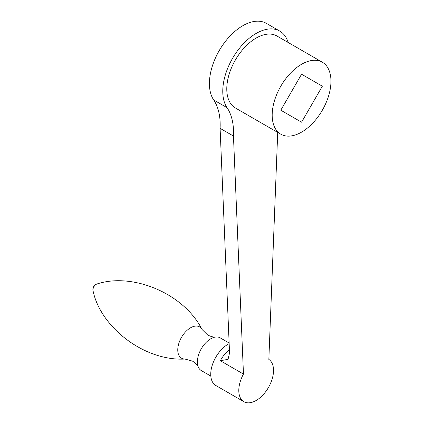 <?xml version="1.0" encoding="UTF-8"?>
<svg xmlns="http://www.w3.org/2000/svg" width="424" height="424" viewBox="0 0 424 424"><rect width="100%" height="100%" fill="white"/><g stroke="black" fill="none" stroke-linecap="round" stroke-linejoin="round"><path stroke-width="0.64" d="M229.135 343.021L220.194 337.859A18.889 10.907 120 0 0 215.933 337.011A18.889 10.907 120 0 0 210.749 338.792A18.889 10.907 120 0 0 198.437 367.311A18.889 10.907 120 0 0 201.305 370.576L210.823 376.072M277.72 132.415L268.848 359.425A24.555 14.178 -60 0 1 268.228 387.886A24.555 14.178 -60 0 1 243.885 401.698L215.837 385.506A24.555 14.178 -60 0 1 215.424 385.252A24.555 14.178 -60 0 1 212.186 365.451A24.555 14.178 -60 0 1 228.112 344.193A24.555 14.178 -60 0 1 229.156 343.626M243.885 401.698A24.555 14.178 -60 0 1 243.471 401.449A24.555 14.178 -60 0 1 243.471 374.074L220.321 360.707L228.043 359.361L229.554 353.001L220.098 128.334A71.778 41.441 -60 0 0 213.685 99.958A47.223 27.263 120 0 1 222.637 45.193A47.223 27.263 120 0 1 266.415 23.384L279.771 31.095A47.223 27.263 -60 0 1 285.278 36.305A47.223 27.263 -60 0 1 288.15 42.474M243.471 374.074L233.454 136.046A71.778 41.441 120 0 0 227.041 107.67A47.223 27.263 -60 0 1 235.993 52.899A47.223 27.263 -60 0 1 279.771 31.095M233.454 136.046L220.098 128.334M322.346 86.21L301.57 122.197L280.794 110.203L301.57 74.216L322.346 86.21L301.57 74.216M322.346 62.217L276.936 36.003A41.552 23.993 120 0 0 244.913 47.133A41.552 23.993 120 0 0 226.776 88.955A41.552 23.993 120 0 0 235.384 107.977L280.794 134.191A41.552 23.993 120 0 0 312.817 123.061A41.552 23.993 120 0 0 330.953 81.244A41.552 23.993 120 0 0 322.346 62.217A41.552 23.993 120 0 0 290.323 73.352A41.552 23.993 120 0 0 272.187 115.169A41.552 23.993 120 0 0 280.794 134.191M202.031 329.464A18.068 10.43 120 0 0 190.54 327.794A18.068 10.43 120 0 0 178.091 346.429A18.068 10.43 120 0 0 184.954 359.043C144.112 361.296 100.361 326.936 93.047 290.763A4.563 2.634 120 0 1 96.184 284.345A4.563 2.634 120 0 1 96.942 284.011C131.928 272.261 183.56 292.968 202.031 329.464L207.617 334.96C210.839 336.614 213.611 337.297 215.933 337.011M229.405 349.535A24.555 14.178 120 0 0 220.321 360.707M227.041 107.67L213.685 99.958M198.437 367.311C197.531 365.159 195.554 363.098 192.507 361.131L184.954 359.043M96.942 284.011A5.666 5.666 0 0 0 93.047 290.763"/></g></svg>
